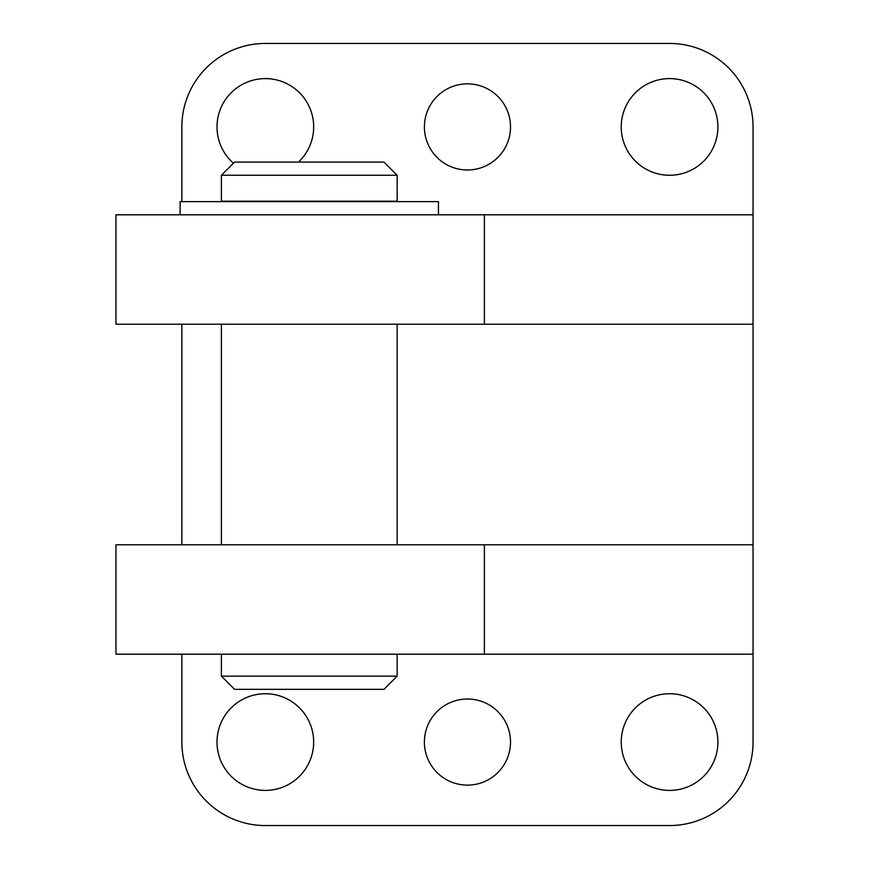 <?xml version="1.0" encoding="UTF-8"?>
<svg xmlns="http://www.w3.org/2000/svg" width="869" height="869" viewBox="0 0 869 869"><rect width="100%" height="100%" fill="white"/><g stroke="black" fill="none" stroke-linecap="round" stroke-linejoin="round"><path stroke-width="1.3" d="M484.381 214.806L115.946 214.806L115.946 324.213L484.381 324.213L484.381 214.806L753.054 214.806L753.054 126.928A83.478 83.478 0 0 0 669.564 43.45L265.338 43.45A83.478 83.478 0 0 0 181.86 126.928L181.86 201.63M753.054 214.806L753.054 654.194L115.946 654.194L115.946 544.787L484.381 544.787L484.381 654.194M717.903 126.928A48.327 48.327 0 0 0 645.406 85.075A48.327 48.327 0 0 0 645.406 168.792A48.327 48.327 0 0 0 717.903 126.928M510.516 126.928A43.059 43.059 0 0 0 445.927 89.637A43.059 43.059 0 0 0 445.927 164.219A43.059 43.059 0 0 0 510.516 126.928M298.512 162.079A48.327 48.327 0 0 0 245.416 82.903A48.327 48.327 0 0 0 233.424 163.231M181.86 324.213L181.86 544.787M181.86 654.194L181.86 742.072A83.478 83.478 0 0 0 265.338 825.55L669.564 825.55A83.478 83.478 0 0 0 753.054 742.072L753.054 654.194M717.903 742.072A48.327 48.327 0 0 0 645.406 700.208A48.327 48.327 0 0 0 645.406 783.925A48.327 48.327 0 0 0 717.903 742.072M510.516 742.072A43.059 43.059 0 0 0 445.927 704.781A43.059 43.059 0 0 0 445.927 779.363A43.059 43.059 0 0 0 510.516 742.072M313.666 742.072A48.327 48.327 0 0 0 241.169 700.208A48.327 48.327 0 0 0 241.169 783.925A48.327 48.327 0 0 0 313.666 742.072M753.054 544.787L484.381 544.787M753.054 324.213L484.381 324.213M221.399 676.158L397.155 676.158L383.968 689.345L234.587 689.345L221.399 676.158L221.399 654.194M221.399 544.787L221.399 324.213M221.399 201.184L397.155 201.184L397.155 175.266L221.399 175.266L221.399 201.184M221.399 175.266L234.587 162.079L383.968 162.079L397.155 175.266M180.1 214.806L180.1 201.63L438.454 201.63L438.454 214.806M397.155 676.158L397.155 654.194M397.155 544.787L397.155 324.213"/></g></svg>
